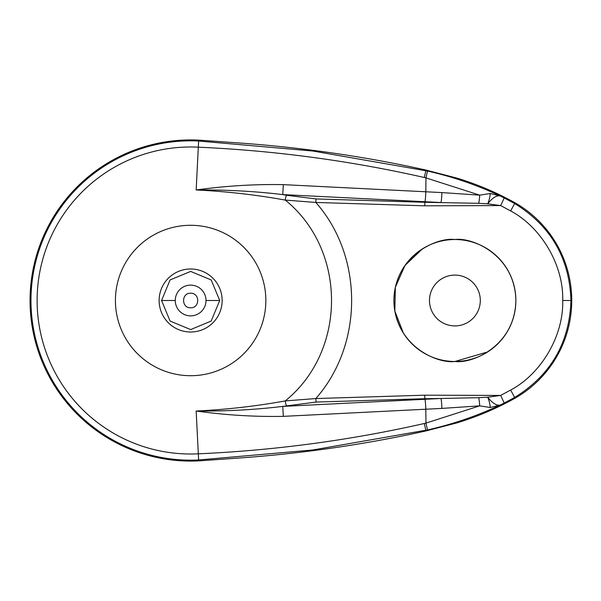 <?xml version="1.0" encoding="UTF-8"?>
<svg xmlns="http://www.w3.org/2000/svg" width="601" height="601" viewBox="0 0 601 601"><rect width="100%" height="100%" fill="white"/><g stroke="black" fill="none" stroke-linecap="round" stroke-linejoin="round"><path stroke-width="0.9" d="M190.637 375.708A75.208 75.208 0 0 1 115.422 300.5A75.208 75.208 0 0 1 190.637 225.292A75.208 75.208 0 0 1 265.845 300.5A75.208 75.208 0 0 1 190.637 375.708M206.008 300.5A15.371 15.371 0 0 0 190.637 285.129A15.371 15.371 0 0 0 175.267 300.5A15.371 15.371 0 0 0 190.637 315.871A15.371 15.371 0 0 0 206.008 300.5L219.711 300.5M190.637 307.78C200.028 308.193 200.028 292.807 190.637 293.22C181.247 292.807 181.247 308.193 190.637 307.78M454.889 275.093A25.407 25.407 0 0 0 429.482 300.5A25.407 25.407 0 0 0 454.889 325.907A25.407 25.407 0 0 0 480.304 300.5A25.407 25.407 0 0 0 454.889 275.093M454.889 361.479C472.732 363.936 515.042 345.635 515.876 300.5C515.042 255.365 472.732 237.064 454.889 239.521C437.055 237.064 394.744 255.365 393.91 300.5C394.744 345.635 437.055 363.936 454.889 361.479A60.979 60.979 0 0 0 515.876 300.5A60.979 60.979 0 0 0 454.889 239.521A60.979 60.979 0 0 0 393.91 300.5A60.979 60.979 0 0 0 454.889 361.479L487.644 351.938M286.572 405.72A4.064 1.022 79.7 0 1 285.265 400.92L315.81 398.546L424.727 395.18L500.663 395.428L487.727 397.186L478.734 397.682L440.984 398.486L282.733 406.404L283.349 416.358C254.719 416.891 225.66 415.118 196.166 411.024C226.216 409.597 255.913 406.231 285.265 400.92C346.95 350.969 346.927 249.956 285.265 200.08L315.81 202.454C363.53 256.342 363.605 344.463 315.81 398.546L316.036 402.069L282.733 406.404C254.666 409.784 225.811 411.317 196.166 411.024L198.315 453.823C274.867 450.397 350.21 440.285 424.336 423.495L425.966 423.104A243.931 21.741 -92.9 0 0 425.793 409.221A8.129 0.721 -92.9 0 0 425.696 406.299A8.129 0.721 -92.9 0 0 424.982 399.282L424.862 398.711L316.036 402.069M283.349 184.642L282.733 194.596L286.572 195.28A4.064 1.022 -79.7 0 0 285.265 200.08C255.913 194.769 226.216 191.403 196.166 189.976C225.66 185.882 254.719 184.109 283.349 184.642L425.793 191.779A243.931 21.741 -87.1 0 0 425.966 177.896L479.681 195.152A8.129 1.029 95.4 0 1 478.734 203.318L487.727 203.814L500.663 205.572L424.727 205.82L315.81 202.454L316.036 198.931L424.862 202.289L478.734 203.318M441.765 195.505A8.129 0.856 92.9 0 1 440.984 202.514L424.982 201.718A8.129 0.721 -87.1 0 0 425.696 194.701A8.129 0.721 -87.1 0 0 425.793 191.779L441.848 192.583A8.129 0.856 92.9 0 1 441.765 195.505M424.727 395.18L424.862 398.711L440.984 398.486A8.129 0.856 87.1 0 1 441.765 405.495A8.129 0.856 87.1 0 1 441.848 408.417L479.681 405.848A8.129 1.029 -95.4 0 0 478.734 397.682M510.67 390.057L514.599 397.471L504.224 403.038L500.663 395.428L510.67 390.057C541.531 373.627 563.715 335.456 562.716 300.5C563.715 265.544 541.531 227.381 510.67 210.943L500.663 205.572L504.224 197.962L500.077 195.918C496.479 195.235 492.362 197.864 487.727 203.814A8.129 1.653 -73.5 0 0 490.198 193.499L479.681 195.152L441.848 192.583M515.027 398.208A112.522 112.522 0 0 0 515.027 202.792C496.531 192.493 477.134 184.252 456.82 178.076L425.959 170.06C366.325 156.823 305.263 147.884 242.789 143.233L198.668 140.116A160.587 160.587 0 0 0 30.05 300.5A160.587 160.587 0 0 0 198.668 460.884L242.789 457.767C305.263 453.116 366.325 444.177 425.959 430.94L456.82 422.924C477.134 416.748 496.531 408.507 515.027 398.208L514.599 397.471C550.741 375.234 569.53 342.908 570.95 300.5C569.53 258.092 550.741 225.766 514.599 203.529L504.224 197.962M286.572 195.28L316.036 198.931M490.198 193.499L500.077 195.918C477.059 185.063 452.861 176.777 427.491 171.052L312.866 151.031L198.623 141.04A159.656 159.656 0 0 0 30.974 300.5A159.656 159.656 0 0 0 198.623 459.96L198.315 453.823A153.518 153.518 0 0 1 37.119 300.5A153.518 153.518 0 0 1 198.315 147.177L198.668 140.116M504.224 403.038L500.077 405.082C477.059 415.937 452.861 424.223 427.491 429.948L312.866 449.969L198.623 459.96L198.668 460.884M487.727 397.186C492.354 403.136 496.479 405.765 500.077 405.082L490.198 407.501A8.129 1.653 -106.5 0 0 487.727 397.186M427.491 429.948L425.966 423.104L479.681 405.848L490.198 407.501M424.727 205.82L424.982 201.718L282.733 194.596C254.666 191.216 225.811 189.683 196.166 189.976L198.315 147.177C274.867 150.603 350.21 160.715 424.336 177.505L425.966 177.896L427.491 171.052M190.637 332.007A31.507 31.507 0 0 1 159.122 300.5A31.507 31.507 0 0 1 190.637 268.993A31.507 31.507 0 0 1 222.145 300.5A31.507 31.507 0 0 1 190.637 332.007M161.564 300.5L175.267 300.5M283.349 416.358L441.848 408.417M510.67 210.943L515.027 202.792M562.716 300.5L570.95 300.5M425.959 170.06L424.336 177.505M424.336 423.495L425.959 430.94M403.451 333.255L394.834 311.078L395.36 287.286L404.946 265.507L422.368 248.912M190.637 329.573L170.083 321.062L161.564 300.5L170.083 279.938L190.637 271.427L211.184 279.938L219.711 300.5L211.184 321.062L190.637 329.573"/></g></svg>
